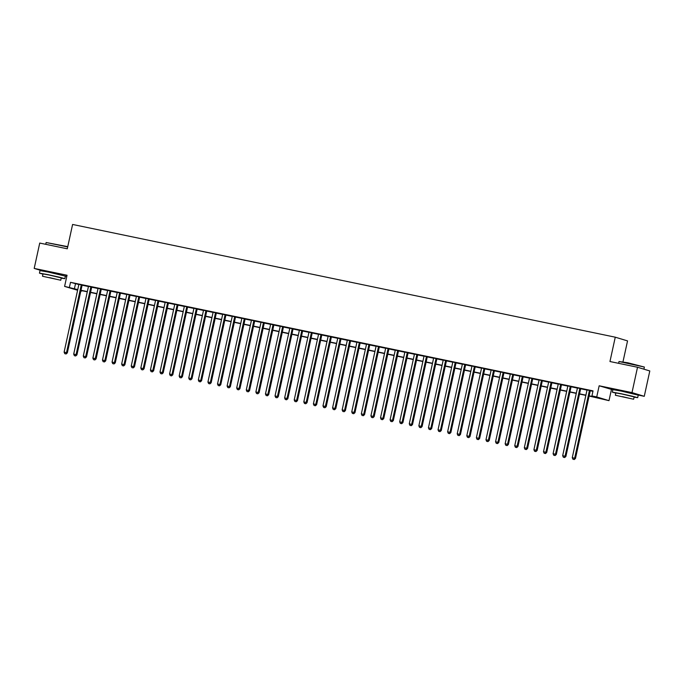 <?xml version="1.0" encoding="UTF-8"?>
<svg xmlns="http://www.w3.org/2000/svg" width="684" height="684" viewBox="0 0 684 684"><rect width="100%" height="100%" fill="white"/><g stroke="black" fill="none" stroke-linecap="round" stroke-linejoin="round"><path stroke-width="1.03" d="M59.679 274.481L45.879 271.471M632.546 393.48L618.746 390.478M81.772 290.657L80.849 290.931M77.6 290.264L64.604 286.399L77.745 289.597M65.117 276.003L66.793 276.353M622.979 361.819L627.544 340.897L615.267 337.186L72.598 224.455L67.288 248.796L39.732 243.068L34.2 268.419L42.511 270.932M615.267 337.186L609.957 361.528L637.522 367.248L649.8 370.959L644.268 396.318L631.999 392.607L599.158 385.785L596.73 396.934L608.999 400.653L589.095 396.045M599.158 385.785L612.838 389.786M637.984 395.01L644.268 396.318M611.436 389.495L608.999 400.653M637.522 367.248L631.999 392.607M82.131 285.048L78.882 284.373M91.716 287.041L88.475 286.365M101.309 289.033L98.06 288.357M110.893 291.016L107.653 290.349M120.478 293.008L117.238 292.342M130.071 295.001L126.822 294.334M139.656 296.993L136.415 296.326M149.24 298.985L146 298.309M158.833 300.977L155.584 300.302M168.418 302.969L165.177 302.294M178.011 304.961L174.762 304.286M187.596 306.954L184.355 306.278M197.18 308.946L193.94 308.27M206.773 310.938L203.524 310.262M216.358 312.93L213.117 312.255M225.942 314.922L222.702 314.247M235.535 316.914L232.286 316.239M245.12 318.906L241.879 318.231M254.713 320.899L251.464 320.223M264.298 322.891L261.057 322.215M273.882 324.883L270.642 324.207M283.475 326.875L280.226 326.2M293.06 328.859L289.819 328.192M302.644 330.851L299.404 330.184M312.237 332.843L308.988 332.176M321.822 334.835L318.582 334.168M331.415 336.827L328.166 336.152M341 338.819L337.759 338.144M350.584 340.812L347.344 340.136M360.177 342.804L356.928 342.128M369.762 344.796L366.521 344.12M379.346 346.788L376.106 346.113M388.939 348.78L385.69 348.105M398.524 350.772L395.284 350.097M408.109 352.764L404.868 352.089M417.702 354.757L414.461 354.081M427.286 356.749L424.046 356.073M436.879 358.741L433.63 358.065M446.464 360.733L443.223 360.058M456.048 362.725L452.808 362.05M465.642 364.709L462.393 364.042M475.226 366.701L471.986 366.034M484.811 368.693L481.57 368.026M494.404 370.685L491.163 370.018M503.988 372.677L500.748 372.002M513.581 374.67L510.332 373.994M523.166 376.662L519.926 375.986M532.75 378.654L529.51 377.978M542.344 380.646L539.095 379.971M551.928 382.638L548.688 381.963M561.513 384.63L558.272 383.955M571.106 386.622L567.865 385.947M580.69 388.615L577.45 387.939M589.138 395.831L596.91 397.447L591.934 395.942L593.037 390.872L70.503 282.321L78.848 284.527M82.097 285.202L88.441 286.519M91.682 287.194L98.026 288.511M101.266 289.187L107.619 290.503M110.859 291.179L117.203 292.495M120.444 293.171L126.788 294.488M130.037 295.163L136.381 296.48M139.621 297.155L145.966 298.472M149.206 299.147L155.55 300.464M158.799 301.14L165.143 302.456M168.384 303.132L174.728 304.448M177.968 305.124L184.321 306.441M187.561 307.116L193.905 308.433M197.146 309.1L203.49 310.425M206.739 311.092L213.083 312.417M216.324 313.084L222.668 314.401M225.908 315.076L232.252 316.393M235.501 317.068L241.845 318.385M245.086 319.06L251.43 320.377M254.67 321.053L261.023 322.369M264.263 323.045L270.608 324.361M273.848 325.037L280.192 326.353M283.441 327.029L289.785 328.346M293.026 329.021L299.37 330.338M302.61 331.013L308.954 332.33M312.203 333.005L318.547 334.322M321.788 334.998L328.132 336.314M331.372 336.99L337.725 338.306M340.965 338.982L347.31 340.299M350.55 340.974L356.894 342.291M360.143 342.966L366.487 344.283M369.728 344.95L376.072 346.275M379.312 346.942L385.656 348.267M388.905 348.934L395.249 350.259M398.49 350.926L404.834 352.243M408.074 352.918L414.427 354.235M417.668 354.911L424.012 356.227M427.252 356.903L433.596 358.219M436.845 358.895L443.189 360.212M446.43 360.887L452.774 362.204M456.014 362.879L462.358 364.196M465.607 364.871L471.951 366.188M475.192 366.863L481.536 368.18M484.776 368.856L491.129 370.172M494.37 370.848L500.714 372.164M503.954 372.84L510.298 374.157M513.547 374.832L519.891 376.149M523.132 376.824L529.476 378.141M532.716 378.816L539.06 380.133M542.309 380.8L548.654 382.125M551.894 382.792L558.238 384.117M561.479 384.784L567.831 386.109M571.072 386.776L577.416 388.093M580.656 388.768L587 390.085M590.249 390.761L592.942 391.325M590.283 390.607L587.034 389.931M64.604 286.399L67.041 275.242L34.2 268.419M70.503 282.321L69.4 287.391M591.934 395.942L596.73 396.934M77.702 289.811L76.702 289.606L77.685 289.896M80.857 290.862L81.678 291.11M585.855 395.369L579.51 394.052M576.261 393.377L569.917 392.06M566.677 391.385L560.333 390.068M557.092 389.393L550.74 388.076M547.499 387.401L541.155 386.084M537.915 385.408L531.571 384.092M528.322 383.416L521.977 382.099M518.737 381.424L512.393 380.107M509.152 379.44L502.808 378.115M499.559 377.448L493.215 376.123M489.975 375.456L483.631 374.131M480.39 373.464L474.038 372.147M470.797 371.472L464.453 370.155M461.213 369.48L454.869 368.163M451.62 367.488L445.275 366.171M442.035 365.495L435.691 364.179M432.45 363.503L426.106 362.187M422.857 361.511L416.513 360.194M413.273 359.519L406.929 358.202M403.688 357.527L397.336 356.21M394.095 355.535L387.751 354.218M384.511 353.543L378.166 352.226M374.918 351.55L368.573 350.234M365.333 349.558L358.989 348.242M355.748 347.566L349.404 346.249M346.155 345.574L339.811 344.257M336.571 343.59L330.227 342.265M326.986 341.598L320.634 340.273M317.393 339.606L311.049 338.281M307.809 337.614L301.464 336.297M298.215 335.622L291.871 334.305M288.631 333.63L282.287 332.313M279.046 331.637L272.702 330.321M269.453 329.645L263.109 328.329M259.869 327.653L253.525 326.336M250.284 325.661L243.931 324.344M240.691 323.669L234.347 322.352M231.107 321.677L224.762 320.36M221.513 319.684L215.169 318.368M211.929 317.692L205.585 316.376M202.344 315.7L196 314.383M192.751 313.708L186.407 312.391M183.167 311.716L176.823 310.399M173.582 309.724L167.229 308.407M163.989 307.732L157.645 306.415M154.404 305.748L148.06 304.423M144.811 303.756L138.467 302.431M135.227 301.764L128.883 300.438M125.642 299.772L119.298 298.455M116.049 297.779L109.705 296.463M106.465 295.787L100.12 294.471M96.88 293.795L90.527 292.478M87.287 291.803L80.943 290.486M80.986 290.272L87.338 291.589M90.579 292.265L96.923 293.581M100.163 294.257L106.507 295.573M109.756 296.249L116.1 297.566M119.341 298.241L125.685 299.558M128.925 300.233L135.27 301.55M138.519 302.225L144.863 303.542M148.103 304.218L154.447 305.534M157.688 306.21L164.04 307.526M167.281 308.202L173.625 309.519M176.865 310.194L183.209 311.511M186.458 312.186L192.803 313.503M196.043 314.178L202.387 315.495M205.627 316.162L211.972 317.487M215.221 318.154L221.565 319.479M224.805 320.146L231.149 321.471M234.39 322.138L240.742 323.455M243.983 324.131L250.327 325.447M253.567 326.123L259.911 327.439M263.16 328.115L269.505 329.432M272.745 330.107L279.089 331.424M282.33 332.099L288.674 333.416M291.923 334.091L298.267 335.408M301.507 336.083L307.851 337.4M311.092 338.076L317.444 339.392M320.685 340.068L327.029 341.384M330.269 342.06L336.613 343.377M339.863 344.052L346.207 345.369M349.447 346.044L355.791 347.361M359.032 348.036L365.376 349.353M368.625 350.028L374.969 351.345M378.209 352.012L384.553 353.337M387.794 354.004L394.146 355.329M397.387 355.996L403.731 357.322M406.971 357.988L413.316 359.305M416.565 359.981L422.909 361.297M426.149 361.973L432.493 363.289M435.734 363.965L442.078 365.282M445.327 365.957L451.671 367.274M454.911 367.949L461.255 369.266M464.496 369.941L470.849 371.258M474.089 371.934L480.433 373.25M483.674 373.926L490.018 375.242M493.267 375.918L499.611 377.235M502.851 377.91L509.195 379.227M512.436 379.902L518.78 381.219M522.029 381.894L528.373 383.211M531.613 383.886L537.957 385.203M541.198 385.879L547.551 387.195M550.791 387.862L557.135 389.187M560.376 389.854L566.72 391.18M569.969 391.846L576.313 393.172M579.553 393.839L585.897 395.155M75.479 283.826L74.376 288.896M589.454 390.35L574.654 458.203L572.26 457.699L587.052 389.854M590.301 390.53L575.483 458.451L574.654 458.203L573.902 459.443L572.944 459.246L573.902 459.443M574.235 459.545L575.483 458.451M572.26 457.699L572.944 459.246M619.011 361.511L627.707 362.759L644.362 367.043L619.011 361.511L618.61 363.324M634.085 397.147L637.685 397.678L632.392 396.224L620.858 393.659L612.325 392.146L615.822 393.172M637.685 397.678L638.24 395.147L621.414 391.12L612.881 389.615L612.325 392.146M615.369 395.258L615.874 392.924L622.021 394.01L634.136 396.908L633.632 399.234L615.369 395.258L633.632 399.234M622.577 396.66L630.383 398.533L622.577 396.66M67.69 246.95L46.144 242.512L67.759 246.659M61.218 278.149L64.818 278.679L59.525 277.217L47.991 274.652L39.458 273.147L42.955 274.164M64.818 278.679L65.373 276.139L48.547 272.121L40.005 270.608L39.458 273.147M42.502 276.25L43.006 273.916L49.154 275.011L61.269 277.901L60.765 280.235L42.502 276.25L60.765 280.235M49.71 277.661L57.516 279.525L49.71 277.661M46.144 242.512L45.742 244.316M579.861 388.358L565.069 456.211L562.676 455.706L577.467 387.862M580.707 388.538L565.899 456.459L565.069 456.211L564.309 457.451L563.351 457.254L564.309 457.451M564.642 457.553L565.899 456.459M562.676 455.706L563.351 457.254M570.276 386.374L555.485 454.219L553.082 453.723L567.882 385.87M571.123 386.546L556.314 454.467L555.485 454.219L554.724 455.459L553.766 455.262L554.724 455.459M555.057 455.561L556.314 454.467M553.082 453.723L553.766 455.262M560.683 384.382L545.892 452.227L543.498 451.731L558.289 383.878M561.53 384.553L546.721 452.475L545.892 452.227L545.139 453.466L544.182 453.27L545.139 453.466M545.473 453.569L546.721 452.475M543.498 451.731L544.182 453.27M551.099 382.39L536.307 450.234L533.913 449.739L548.705 381.886M551.945 382.561L537.137 450.482L536.307 450.234L535.546 451.474L534.589 451.278L535.546 451.474M535.88 451.577L537.137 450.482M533.913 449.739L534.589 451.278M541.514 380.398L526.723 448.242L524.32 447.746L539.112 379.894M542.361 380.569L527.552 448.49L526.723 448.242L525.962 449.482L525.004 449.285L525.962 449.482M526.295 449.585L527.552 448.49M524.32 447.746L525.004 449.285M531.921 378.406L517.13 446.25L514.736 445.754L529.527 377.91M532.768 378.577L517.959 446.498L517.13 446.25L516.377 447.49L515.411 447.293L516.377 447.49M516.702 447.592L517.959 446.498M514.736 445.754L515.411 447.293M522.337 376.414L507.545 444.258L505.143 443.762L519.943 375.918M523.183 376.585L508.374 444.506L507.545 444.258L506.784 445.506L505.827 445.301L506.784 445.506M507.118 445.6L508.374 444.506M505.143 443.762L505.827 445.301M512.752 374.422L497.952 442.266L495.558 441.77L510.349 373.926M513.599 374.593L498.781 442.514L497.952 442.266L497.2 443.514L496.242 443.309L497.2 443.514M497.533 443.608L498.781 442.514M495.558 441.77L496.242 443.309M503.159 372.429L488.367 440.274L485.973 439.778L500.765 371.934M504.005 372.6L489.197 440.522L488.367 440.274L487.606 441.522L486.649 441.317L487.606 441.522M487.94 441.616L489.197 440.522M485.973 439.778L486.649 441.317M493.574 370.437L478.783 438.282L476.38 437.786L491.18 369.941M494.421 370.617L479.612 438.538L478.783 438.282L478.022 439.53L477.064 439.325L478.022 439.53M478.355 439.624L479.612 438.538M476.38 437.786L477.064 439.325M483.981 368.445L469.19 436.289L466.796 435.793L481.587 367.949M484.828 368.625L470.019 436.546L469.19 436.289L468.437 437.538L467.48 437.332L468.437 437.538M468.771 437.64L470.019 436.546M466.796 435.793L467.48 437.332M474.397 366.453L459.605 434.297L457.211 433.801L472.003 365.957M475.243 366.633L460.435 434.554L459.605 434.297L458.844 435.546L457.887 435.349L458.844 435.546M459.178 435.648L460.435 434.554M457.211 433.801L457.887 435.349M464.812 364.461L450.021 432.305L447.618 431.809L462.41 363.965M465.659 364.64L450.85 432.562L450.021 432.305L449.26 433.553L448.302 433.357L449.26 433.553M449.593 433.656L450.85 432.562M447.618 431.809L448.302 433.357M455.219 362.469L440.428 430.313L438.034 429.817L452.825 361.973M456.066 362.648L441.257 430.569L440.428 430.313L439.675 431.561L438.709 431.365L439.675 431.561M440 431.664L441.257 430.569M438.034 429.817L438.709 431.365M445.635 360.477L430.843 428.321L428.44 427.825L443.241 359.981M446.481 360.656L431.672 428.577L430.843 428.321L430.082 429.569L429.124 429.372L430.082 429.569M430.416 429.672L431.672 428.577M428.44 427.825L429.124 429.372M436.05 358.484L421.25 426.337L418.856 425.833L433.647 357.988M436.896 358.664L422.079 426.585L421.25 426.337L420.498 427.577L419.54 427.38L420.498 427.577M420.831 427.68L422.079 426.585M418.856 425.833L419.54 427.38M426.457 356.492L411.665 424.345L409.271 423.841L424.063 355.996M427.303 356.672L412.495 424.593L411.665 424.345L410.904 425.585L409.947 425.388L410.904 425.585M411.238 425.687L412.495 424.593M409.271 423.841L409.947 425.388M416.872 354.5L402.081 422.353L399.678 421.848L414.478 354.004M417.719 354.68L402.91 422.601L402.081 422.353L401.32 423.593L400.362 423.396L401.32 423.593M401.653 423.695L402.91 422.601M399.678 421.848L400.362 423.396M407.279 352.508L392.488 420.361L390.094 419.856L404.885 352.012M408.126 352.688L393.317 420.609L392.488 420.361L391.735 421.601L390.778 421.404L391.735 421.601M392.069 421.703L393.317 420.609M390.094 419.856L390.778 421.404M397.695 350.524L382.903 418.369L380.509 417.864L395.301 350.02M398.541 350.695L383.733 418.617L382.903 418.369L382.142 419.608L381.185 419.412L382.142 419.608M382.476 419.711L383.733 418.617M380.509 417.864L381.185 419.412M388.11 348.532L373.319 416.376L370.916 415.881L385.708 348.028M388.957 348.703L374.148 416.624L373.319 416.376L372.558 417.616L371.6 417.42L372.558 417.616M372.891 417.719L374.148 416.624M370.916 415.881L371.6 417.42M378.517 346.54L363.726 414.384L361.332 413.888L376.123 346.036M379.363 346.711L364.555 414.632L363.726 414.384L362.973 415.624L362.007 415.427L362.973 415.624M363.298 415.727L364.555 414.632M361.332 413.888L362.007 415.427M368.933 344.548L354.141 412.392L351.738 411.896L366.538 344.043M369.779 344.719L354.97 412.64L354.141 412.392L353.38 413.632L352.422 413.435L353.38 413.632M353.714 413.734L354.97 412.64M351.738 411.896L352.422 413.435M359.348 342.556L344.548 410.4L342.154 409.904L356.945 342.051M360.194 342.727L345.377 410.648L344.548 410.4L343.796 411.64L342.838 411.443L343.796 411.64M344.129 411.742L345.377 410.648M342.154 409.904L342.838 411.443M349.755 340.564L334.963 408.408L332.569 407.912L347.361 340.068M350.601 340.735L335.793 408.656L334.963 408.408L334.202 409.656L333.245 409.451L334.202 409.656M334.536 409.75L335.793 408.656M332.569 407.912L333.245 409.451M340.17 338.571L325.379 406.416L322.976 405.92L337.776 338.076M341.017 338.742L326.208 406.664L325.379 406.416L324.618 407.664L323.66 407.459L324.618 407.664M324.951 407.758L326.208 406.664M322.976 405.92L323.66 407.459M330.577 336.579L315.786 404.424L313.392 403.928L328.183 336.083M331.424 336.75L316.615 404.671L315.786 404.424L315.033 405.672L314.076 405.467L315.033 405.672M315.367 405.766L316.615 404.671M313.392 403.928L314.076 405.467M320.993 334.587L306.201 402.431L303.807 401.935L318.599 334.091M321.839 334.767L307.031 402.688L306.201 402.431L305.44 403.68L304.483 403.474L305.44 403.68M305.774 403.774L307.031 402.688M303.807 401.935L304.483 403.474M311.408 332.595L296.617 400.439L294.214 399.943L309.006 332.099M312.255 332.775L297.446 400.696L296.617 400.439L295.856 401.688L294.898 401.482L295.856 401.688M296.189 401.782L297.446 400.696M294.214 399.943L294.898 401.482M301.815 330.603L287.024 398.447L284.629 397.951L299.421 330.107M302.661 330.782L287.853 398.704L287.024 398.447L286.271 399.695L285.305 399.499L286.271 399.695M286.596 399.798L287.853 398.704M284.629 397.951L285.305 399.499M292.23 328.611L277.439 396.455L275.036 395.959L289.836 328.115M293.077 328.79L278.268 396.711L277.439 396.455L276.678 397.703L275.72 397.507L276.678 397.703M277.011 397.806L278.268 396.711M275.036 395.959L275.72 397.507M282.646 326.619L267.846 394.463L265.452 393.967L280.243 326.123M283.492 326.798L268.675 394.719L267.846 394.463L267.093 395.711L266.136 395.514L267.093 395.711M267.427 395.814L268.675 394.719M265.452 393.967L266.136 395.514M273.053 324.626L258.261 392.471L255.867 391.975L270.659 324.131M273.899 324.806L259.091 392.727L258.261 392.471L257.5 393.719L256.543 393.522L257.5 393.719M257.834 393.822L259.091 392.727M255.867 391.975L256.543 393.522M263.468 322.634L248.677 390.478L246.274 389.983L261.074 322.138M264.315 322.814L249.506 390.735L248.677 390.478L247.916 391.727L246.958 391.53L247.916 391.727M248.249 391.829L249.506 390.735M246.274 389.983L246.958 391.53M253.875 320.642L239.084 388.495L236.69 387.99L251.481 320.146M254.722 320.822L239.913 388.743L239.084 388.495L238.331 389.735L237.374 389.538L238.331 389.735M238.665 389.837L239.913 388.743M236.69 387.99L237.374 389.538M244.291 318.65L229.499 386.503L227.105 385.998L241.897 318.154M245.137 318.829L230.328 386.751L229.499 386.503L228.738 387.743L227.781 387.546L228.738 387.743M229.072 387.845L230.328 386.751M227.105 385.998L227.781 387.546M234.706 316.658L219.915 384.511L217.512 384.006L232.303 316.162M235.553 316.837L220.744 384.759L219.915 384.511L219.154 385.75L218.196 385.554L219.154 385.75M219.487 385.853L220.744 384.759M217.512 384.006L218.196 385.554M225.113 314.666L210.321 382.518L207.927 382.014L222.719 314.17M225.959 314.845L211.151 382.766L210.321 382.518L209.569 383.758L208.603 383.562L209.569 383.758M209.894 383.861L211.151 382.766M207.927 382.014L208.603 383.562M215.528 312.682L200.737 380.526L198.334 380.03L213.134 312.178M216.375 312.853L201.566 380.774L200.737 380.526L199.976 381.766L199.018 381.569L199.976 381.766M200.309 381.869L201.566 380.774M198.334 380.03L199.018 381.569M205.944 310.69L191.144 378.534L188.75 378.038L203.541 310.185M206.79 310.861L191.973 378.782L191.144 378.534L190.391 379.774L189.434 379.577L190.391 379.774M190.725 379.877L191.973 378.782M188.75 378.038L189.434 379.577M196.351 308.698L181.559 376.542L179.165 376.046L193.957 308.193M197.197 308.869L182.389 376.79L181.559 376.542L180.798 377.782L179.841 377.585L180.798 377.782M181.132 377.884L182.389 376.79M179.165 376.046L179.841 377.585M186.766 306.706L171.975 374.55L169.572 374.054L184.372 306.201M187.613 306.877L172.804 374.798L171.975 374.55L171.214 375.79L170.256 375.593L171.214 375.79M171.547 375.892L172.804 374.798M169.572 374.054L170.256 375.593M177.182 304.713L162.382 372.558L159.988 372.062L174.779 304.218M178.02 304.884L163.211 372.806L162.382 372.558L161.629 373.806L160.672 373.601L161.629 373.806M161.963 373.9L163.211 372.806M159.988 372.062L160.672 373.601M167.589 302.721L152.797 370.566L150.403 370.07L165.195 302.225M168.435 302.892L153.626 370.813L152.797 370.566L152.036 371.814L151.078 371.609L152.036 371.814M152.37 371.908L153.626 370.813M150.403 370.07L151.078 371.609M158.004 300.729L143.213 368.573L140.81 368.077L155.601 300.233M158.85 300.9L144.042 368.821L143.213 368.573L142.452 369.822L141.494 369.616L142.452 369.822M142.785 369.916L144.042 368.821M140.81 368.077L141.494 369.616M148.411 298.737L133.619 366.581L131.225 366.085L146.017 298.241M149.257 298.908L134.449 366.829L133.619 366.581L132.867 367.83L131.901 367.624L132.867 367.83M133.192 367.924L134.449 366.829M131.225 366.085L131.901 367.624M138.826 296.745L124.035 364.589L121.641 364.093L136.432 296.249M139.673 296.924L124.864 364.846L124.035 364.589L123.274 365.837L122.316 365.632L123.274 365.837M123.607 365.931L124.864 364.846M121.641 364.093L122.316 365.632M129.242 294.753L114.442 362.597L112.048 362.101L126.839 294.257M130.088 294.932L115.271 362.853L114.442 362.597L113.689 363.845L112.732 363.64L113.689 363.845M114.023 363.948L115.271 362.853M112.048 362.101L112.732 363.64M119.649 292.761L104.857 360.605L102.463 360.109L117.255 292.265M120.495 292.94L105.687 360.861L104.857 360.605L104.096 361.853L103.139 361.656L104.096 361.853M104.43 361.956L105.687 360.861M102.463 360.109L103.139 361.656M110.064 290.768L95.273 358.613L92.87 358.117L107.67 290.272M110.911 290.948L96.102 358.869L95.273 358.613L94.512 359.861L93.554 359.664L94.512 359.861M94.845 359.964L96.102 358.869M92.87 358.117L93.554 359.664M100.48 288.776L85.68 356.62L83.286 356.125L98.077 288.28M101.317 288.956L86.509 356.877L85.68 356.62L84.927 357.869L83.97 357.672L84.927 357.869M85.261 357.971L86.509 356.877M83.286 356.125L83.97 357.672M90.886 286.784L76.095 354.628L73.701 354.132L88.492 286.288M91.733 286.964L76.924 354.885L76.095 354.628L75.334 355.877L74.376 355.68L75.334 355.877M75.668 355.979L76.924 354.885M73.701 354.132L74.376 355.68M81.302 284.792L66.51 352.645L64.108 352.14L78.899 284.296M82.148 284.971L67.34 352.893L66.51 352.645L65.749 353.884L64.792 353.688L65.749 353.884M66.083 353.987L67.34 352.893M64.108 352.14L64.792 353.688M643.9 369.18L644.362 367.051"/></g></svg>
